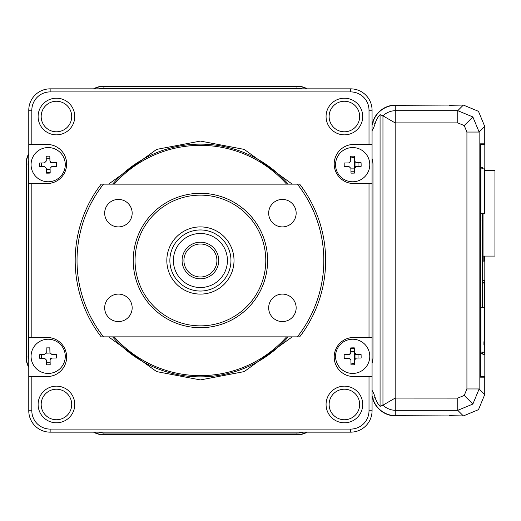 <?xml version="1.0" encoding="UTF-8"?>
<svg xmlns="http://www.w3.org/2000/svg" width="521" height="521" viewBox="0 0 521 521"><rect width="100%" height="100%" fill="white"/><g stroke="black" fill="none" stroke-linecap="round" stroke-linejoin="round"><path stroke-width="0.78" d="M354.58 168.876L350.92 168.876M354.541 161.588L354.488 168.876M481.879 144.441L481.879 143.829M450.867 105.177L449.369 105.177M50.101 169.012L46.434 169.012M358.064 162.715L358.038 166.381M350.737 352.001L354.404 352.001M354.495 353.127L354.573 363.691M358.038 354.391L358.064 358.051M449.369 415.823L450.867 415.823M481.879 377.171L481.879 376.559M484.009 143.829L483.976 144.441M483.957 256.085L483.957 261.112M483.976 376.559L484.009 377.171M307.279 432.15A21.042 21.042 0 0 1 296.931 434.866L103.9 434.866A21.042 21.042 0 0 1 93.559 432.15M28.772 367.364A21.042 21.042 0 0 1 26.05 357.015L26.05 163.985A21.042 21.042 0 0 1 28.772 153.636M93.559 88.85A21.042 21.042 0 0 1 103.9 86.134L296.931 86.134A21.042 21.042 0 0 1 307.279 88.85M449.369 105.307L463.364 105.066L478.48 111.325L484.738 126.44L478.48 111.325L463.364 105.066L395.765 105.066A24.096 24.096 0 0 0 372.567 122.656A27.802 27.802 0 0 1 372.066 124.245M484.738 143.829L484.738 126.44L484.738 143.829L480.499 143.829L480.421 146.883L480.421 374.117L480.499 377.171L484.738 377.171L484.738 394.56L478.48 409.675L463.364 415.934L478.48 409.675L484.738 394.56L479.131 388.953L472.866 404.062L457.757 410.327L463.364 415.934L395.765 415.934A24.096 24.096 0 0 1 372.567 398.344A27.802 27.802 0 0 0 372.066 396.755M463.364 415.934L449.369 415.693M350.685 157.935A43.074 43.074 0 0 0 354.339 157.355M46.206 158.28A5.777 5.777 0 0 1 47.092 158.215L49.873 158.215M41.322 166.642L41.322 163.985A5.777 5.777 0 0 1 41.413 162.975M41.472 358.311A5.777 5.777 0 0 1 41.322 357.015L41.322 354.645M50.146 362.785L47.092 362.785A5.777 5.777 0 0 1 46.48 362.753M354.651 363.704A43.074 43.074 0 0 0 350.972 363.098M482.394 353.655L480.948 353.655L482.394 353.655L482.394 352.111M482.394 307.214L482.394 213.753M482.394 168.856L482.394 167.345L480.948 167.345L480.948 220.793L480.46 221.184L480.577 144.441L484.81 144.441L484.81 170.562M482.908 354.41L484.81 354.573L484.81 376.559L480.577 376.559L480.46 299.816L480.948 300.207L480.421 298.494M480.948 300.207L480.948 353.655M480.421 222.506L480.948 220.793M482.908 283.489L484.81 280.656L482.908 280.656M484.029 256.085L484.029 261.112M484.81 256.085L484.81 280.656M484.81 354.573L483.566 352.111M483.039 213.753L483.039 261.112L484.374 261.112L484.374 256.085M482.394 167.345L480.948 167.345M484.556 213.753L480.948 213.753L484.556 213.753L484.569 168.856L480.948 168.856M484.543 307.214L480.948 307.214L484.543 307.214L484.537 352.111L480.948 352.111M484.537 344.778L483.924 344.778L483.924 341.724L484.537 341.724M483.039 256.085L494.937 256.085L494.95 170.562L484.563 170.562M288.23 336.859A116.365 116.365 0 0 1 112.608 336.859M112.608 184.141A116.365 116.365 0 0 1 288.23 184.141M286.602 336.859A115.148 115.148 0 0 1 114.229 336.859M114.229 184.141A115.148 115.148 0 0 1 286.602 184.141M56.444 419.75A15.272 15.272 0 0 0 71.709 404.478A15.272 15.272 0 0 0 56.444 389.207A15.272 15.272 0 0 0 41.172 404.478A15.272 15.272 0 0 0 56.444 419.75M56.444 422.805A18.326 18.326 0 0 0 74.763 404.478A18.326 18.326 0 0 0 56.444 386.152A18.326 18.326 0 0 0 38.118 404.478A18.326 18.326 0 0 0 56.444 422.805M56.444 131.793A15.272 15.272 0 0 0 71.709 116.522A15.272 15.272 0 0 0 56.444 101.25A15.272 15.272 0 0 0 41.172 116.522A15.272 15.272 0 0 0 56.444 131.793M56.444 134.848A18.326 18.326 0 0 0 74.763 116.522A18.326 18.326 0 0 0 56.444 98.195A18.326 18.326 0 0 0 38.118 116.522A18.326 18.326 0 0 0 56.444 134.848M344.394 131.793A15.272 15.272 0 0 0 359.666 116.522A15.272 15.272 0 0 0 344.394 101.25A15.272 15.272 0 0 0 329.122 116.522A15.272 15.272 0 0 0 344.394 131.793M344.394 134.848A18.326 18.326 0 0 0 362.72 116.522A18.326 18.326 0 0 0 344.394 98.195A18.326 18.326 0 0 0 326.068 116.522A18.326 18.326 0 0 0 344.394 134.848M344.394 422.805A18.326 18.326 0 0 0 362.72 404.478A18.326 18.326 0 0 0 344.394 386.152A18.326 18.326 0 0 0 326.068 404.478A18.326 18.326 0 0 0 344.394 422.805M344.394 419.75A15.272 15.272 0 0 0 359.666 404.478A15.272 15.272 0 0 0 344.394 389.207A15.272 15.272 0 0 0 329.122 404.478A15.272 15.272 0 0 0 344.394 419.75M369.011 376.559L369.011 410.769A18.326 18.326 0 0 1 350.685 429.096L50.146 429.096A18.326 18.326 0 0 1 31.827 410.769L31.827 376.559L47.092 376.559A19.544 19.544 0 0 0 66.642 357.015A19.544 19.544 0 0 0 47.092 337.465L31.827 337.465L31.827 183.535L47.092 183.535A19.544 19.544 0 0 0 66.642 163.985A19.544 19.544 0 0 0 47.092 144.441L31.827 144.441L31.827 110.231A18.326 18.326 0 0 1 50.146 91.904L350.685 91.904A18.326 18.326 0 0 1 369.011 110.231L369.011 144.441L353.739 144.441A19.544 19.544 0 0 0 334.195 163.985A19.544 19.544 0 0 0 353.739 183.535L369.011 183.535L369.011 337.465L353.739 337.465A19.544 19.544 0 0 0 334.195 357.015A19.544 19.544 0 0 0 353.739 376.559L372.066 376.559L372.066 337.465L369.011 337.465M369.011 183.535L372.066 183.535L372.066 337.465M372.066 376.559L372.066 410.769L369.011 410.769M31.827 144.441L28.772 144.441L28.772 110.231L31.827 110.231M302.336 88.85A18.326 18.326 0 0 0 297.204 88.121A18.326 18.326 0 0 1 302.336 88.85M99.049 88.85A18.326 18.326 0 0 1 104.18 88.121L297.204 88.121M28.583 356.742A18.326 18.326 0 0 0 28.772 359.327A18.326 18.326 0 0 1 28.583 356.742L28.583 163.711A18.326 18.326 0 0 1 28.772 161.126M372.066 363.267A18.782 18.782 0 0 0 372.984 357.471L372.984 164.447A18.782 18.782 0 0 0 372.235 159.192A18.326 18.326 0 0 0 372.066 158.579A18.326 18.326 0 0 1 372.235 159.192M98.567 432.15A18.782 18.782 0 0 0 104.363 433.062L297.387 433.062A18.782 18.782 0 0 0 303.183 432.15M31.827 410.769L28.772 410.769A21.381 21.381 0 0 0 50.146 432.15L50.146 429.096M28.772 410.769L28.772 376.559L31.827 376.559M31.827 337.465L28.772 337.465L28.772 376.559M28.772 337.465L28.772 183.535L31.827 183.535M28.772 144.441L28.772 183.535M50.146 91.904L50.146 88.85A21.381 21.381 0 0 0 28.772 110.231M50.146 88.85L350.685 88.85L350.685 91.904M369.011 110.231L372.066 110.231A21.381 21.381 0 0 0 350.685 88.85M372.066 110.231L372.066 144.441L369.011 144.441M372.066 183.535L372.066 144.441M350.685 429.096L350.685 432.15A21.381 21.381 0 0 0 372.066 410.769M350.685 432.15L50.146 432.15M372.066 130.68A30.518 30.518 0 0 0 375.185 123.392A21.381 21.381 0 0 1 380.07 114.653L380.07 406.347A21.381 21.381 0 0 1 375.185 397.608A30.518 30.518 0 0 0 372.066 390.32M380.07 114.653L382.955 115.831L395.172 122.917L395.172 398.083L457.757 398.109L457.757 410.327L395.765 410.327L395.765 415.693A23.862 23.862 0 0 1 372.795 398.278A28.043 28.043 0 0 0 372.066 396.045M306.784 432.15A20.807 20.807 0 0 1 296.931 434.625L103.9 434.625A20.807 20.807 0 0 1 94.054 432.15M28.772 366.862A20.807 20.807 0 0 1 26.291 357.015L26.291 163.985A20.807 20.807 0 0 1 28.772 154.138M94.054 88.85A20.807 20.807 0 0 1 103.9 86.375L296.931 86.375A20.807 20.807 0 0 1 306.784 88.85M372.066 124.955A28.043 28.043 0 0 0 372.795 122.722L375.185 123.392M450.867 105.066L395.765 105.307A23.862 23.862 0 0 0 372.795 122.722M395.765 105.307L395.765 110.673L457.757 110.673L472.866 116.938L479.131 132.047L466.92 132.047L466.92 388.953L479.131 388.953L479.131 132.047L484.738 126.44M484.738 394.56L484.738 377.171L480.499 377.171M463.364 105.066L457.757 110.673L457.757 122.891L464.237 125.568L466.92 132.047M395.172 398.083L382.955 405.169L380.07 406.347M395.765 415.693L450.867 415.934M50.185 364.739A29.651 14.822 178.8 0 1 48.355 364.804A29.651 14.822 178.8 0 1 46.519 364.817L46.421 360.037L44.552 358.246L39.772 358.344A29.651 14.822 -91.2 0 1 39.694 354.684L44.474 354.58L46.265 352.71L46.167 347.93A29.651 14.822 -1.2 0 1 47.997 347.865A29.651 14.822 -1.2 0 1 49.827 347.859L49.931 352.632L51.8 354.423L56.574 354.326A29.651 14.822 88.8 0 1 56.652 357.986L51.879 358.09L50.088 359.959L50.185 364.739M65.275 355.973A17.102 17.102 0 0 1 48.538 373.433A17.102 17.102 0 0 1 31.078 356.696A17.102 17.102 0 0 1 47.815 339.236A17.102 17.102 0 0 1 65.275 355.973M50.088 359.959L50.127 359.536A1.83 1.83 0 0 1 51.455 358.148L51.879 358.09M49.827 347.859L49.99 353.056L46.226 353.14L46.167 347.93M50.185 173.07A29.651 14.822 178.8 0 1 48.355 173.135A29.651 14.822 178.8 0 1 46.519 173.141L46.421 168.368L44.552 166.577L39.772 166.674A29.651 14.822 -91.2 0 1 39.694 163.014L44.474 162.91L46.265 161.041L46.167 156.261A29.651 14.822 -1.2 0 1 47.997 156.196A29.651 14.822 -1.2 0 1 49.827 156.183L49.931 160.963L51.8 162.754L56.574 162.656A29.651 14.822 88.8 0 1 56.652 166.316L51.879 166.42L50.088 168.29L50.185 173.07M65.275 164.304A17.102 17.102 0 0 1 48.538 181.764A17.102 17.102 0 0 1 31.078 165.027A17.102 17.102 0 0 1 47.815 147.567A17.102 17.102 0 0 1 65.275 164.304M51.8 162.754L51.371 162.715A1.83 1.83 0 0 1 49.99 161.386L49.931 160.963M354.671 173.07A29.651 14.822 178.8 0 1 352.841 173.135A29.651 14.822 178.8 0 1 351.004 173.141L350.907 168.368L349.037 166.577L344.257 166.674A29.651 14.822 -91.2 0 1 344.179 163.014L348.959 162.91L350.75 161.041L350.646 156.261A29.651 14.822 -1.2 0 1 352.483 156.196A29.651 14.822 -1.2 0 1 354.313 156.183L354.417 160.963L356.286 162.754L361.06 162.656A29.651 14.822 88.8 0 1 361.138 166.316L356.364 166.42L354.573 168.29L354.671 173.07M369.76 164.304A17.102 17.102 0 0 1 353.023 181.764A17.102 17.102 0 0 1 335.563 165.027A17.102 17.102 0 0 1 352.3 147.567A17.102 17.102 0 0 1 369.76 164.304M354.573 168.29L354.612 167.86A1.83 1.83 0 0 1 355.934 166.479L356.364 166.42M352.3 339.236A17.102 17.102 0 0 1 369.76 355.973A17.102 17.102 0 0 1 353.023 373.433A17.102 17.102 0 0 1 335.563 356.696A17.102 17.102 0 0 1 352.3 339.236M350.75 352.71L350.646 347.93A29.651 14.822 -1.2 0 1 352.483 347.865A29.651 14.822 -1.2 0 1 354.313 347.859L354.417 352.632L356.286 354.423L361.06 354.326A29.651 14.822 88.8 0 1 361.138 357.986L356.364 358.09L354.573 359.959L354.671 364.739A29.651 14.822 178.8 0 1 352.841 364.804A29.651 14.822 178.8 0 1 351.004 364.817L350.907 360.037L349.037 358.246L344.257 358.344A29.651 14.822 -91.2 0 1 344.179 354.684L348.959 354.58L350.711 353.14A1.83 1.83 0 0 1 349.383 354.521L348.959 354.58M356.286 354.423L355.856 354.384A1.83 1.83 0 0 1 354.475 353.056L354.417 352.632M200.416 226.902A33.598 33.598 0 0 1 234.014 260.5A33.598 33.598 0 0 1 200.416 294.098A33.598 33.598 0 0 1 166.824 260.5A33.598 33.598 0 0 1 200.416 226.902M200.416 195.141A65.359 65.359 0 0 0 135.056 260.5A65.359 65.359 0 0 0 200.416 325.859A65.359 65.359 0 0 0 265.782 260.5A65.359 65.359 0 0 0 200.416 195.141M200.416 327.696A67.196 67.196 0 0 1 133.226 260.5A67.196 67.196 0 0 1 200.416 193.304A67.196 67.196 0 0 1 267.612 260.5A67.196 67.196 0 0 1 200.416 327.696M282.415 321.587A13.741 13.741 0 0 0 296.156 307.839A13.741 13.741 0 0 0 282.415 294.098A13.741 13.741 0 0 0 268.673 307.839A13.741 13.741 0 0 0 282.415 321.587M282.415 226.902A13.741 13.741 0 0 0 296.156 213.161A13.741 13.741 0 0 0 282.415 199.413A13.741 13.741 0 0 0 268.673 213.161A13.741 13.741 0 0 0 282.415 226.902M118.423 226.902A13.741 13.741 0 0 0 132.165 213.161A13.741 13.741 0 0 0 118.423 199.413A13.741 13.741 0 0 0 104.675 213.161A13.741 13.741 0 0 0 118.423 226.902M118.423 321.587A13.741 13.741 0 0 0 132.165 307.839A13.741 13.741 0 0 0 118.423 294.098A13.741 13.741 0 0 0 104.675 307.839A13.741 13.741 0 0 0 118.423 321.587M297.348 184.141L299.666 184.141A125.222 125.222 0 0 1 299.666 336.859L297.348 336.859A123.392 123.392 0 0 0 297.348 184.141L103.49 184.141A123.392 123.392 0 0 0 103.49 336.859L297.348 336.859M103.49 184.141L101.165 184.141A125.222 125.222 0 0 0 101.165 336.859L103.49 336.859M227.436 260.5A27.014 27.014 0 0 0 200.416 233.486A27.014 27.014 0 0 0 173.402 260.5A27.014 27.014 0 0 0 200.416 287.514A27.014 27.014 0 0 0 227.436 260.5M169.872 260.5A30.544 30.544 0 0 1 200.416 229.956A30.544 30.544 0 0 1 230.959 260.5A30.544 30.544 0 0 1 200.416 291.044A30.544 30.544 0 0 1 169.872 260.5M182.09 260.5A18.326 18.326 0 0 1 200.416 242.174A18.326 18.326 0 0 1 218.742 260.5A18.326 18.326 0 0 1 200.416 278.826A18.326 18.326 0 0 1 182.09 260.5M216.912 260.5A16.496 16.496 0 0 0 200.416 244.004A16.496 16.496 0 0 0 183.926 260.5A16.496 16.496 0 0 0 200.416 276.996A16.496 16.496 0 0 0 216.912 260.5M50.114 169.494L46.447 169.494M50.172 172.379L46.506 172.379M354.645 171.761L350.978 171.761M355.016 162.278L354.983 167.098M350.666 348.627L354.332 348.627M350.724 351.512L354.391 351.512M354.983 353.915L355.016 358.722M484.4 353.043L484.4 352.111L484.4 353.043M484.4 307.214L484.4 282.187L484.4 307.214M108.596 336.859L156.626 371.603L200.416 379.92L244.206 371.603L292.242 336.859M292.242 184.141L244.206 149.397L200.416 141.08L156.626 149.397L108.596 184.141M375.185 397.608L372.795 398.278M296.931 434.625L296.931 433.062M103.9 434.625L103.9 433.062M26.291 357.015L28.59 357.015M26.291 163.985L28.583 163.985M103.9 86.375L103.9 88.121M296.931 86.375L296.931 88.121M472.866 404.062L464.237 395.432L466.92 388.953M472.866 116.938L464.237 125.568M395.765 398.109L395.765 410.327A18.489 18.489 0 0 1 382.955 405.169L382.955 115.831A18.489 18.489 0 0 1 395.765 110.673L395.765 122.891L457.757 122.891M395.765 122.891L395.172 122.917M457.757 398.109L464.237 395.432"/></g></svg>
